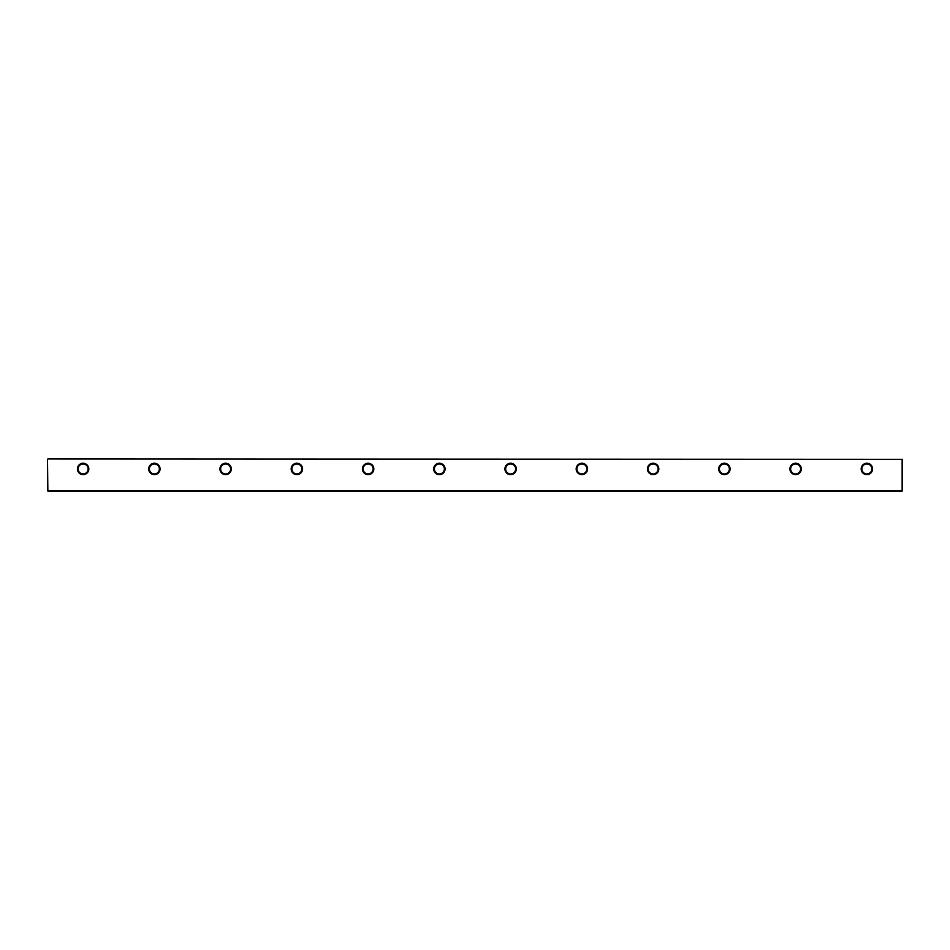 <?xml version="1.0" encoding="UTF-8"?>
<svg xmlns="http://www.w3.org/2000/svg" width="950" height="950" viewBox="0 0 950 950"><rect width="100%" height="100%" fill="white"/><g stroke="black" fill="none" stroke-linecap="round" stroke-linejoin="round"><path stroke-width="1.43" d="M77.425 468.944A5.7 5.7 0 0 1 83.125 463.244A5.7 5.7 0 0 1 88.825 468.944A5.7 5.7 0 0 1 83.125 474.644A5.7 5.7 0 0 1 77.425 468.944M88.112 468.944A4.987 4.987 0 0 0 83.125 463.956A4.987 4.987 0 0 0 78.138 468.944A4.987 4.987 0 0 0 83.125 473.931A4.987 4.987 0 0 0 88.112 468.944M148.675 468.944A5.7 5.7 0 0 1 154.375 463.244A5.7 5.7 0 0 1 160.075 468.944A5.7 5.7 0 0 1 154.375 474.644A5.7 5.7 0 0 1 148.675 468.944M159.362 468.944A4.987 4.987 0 0 0 154.375 463.956A4.987 4.987 0 0 0 149.387 468.944A4.987 4.987 0 0 0 154.375 473.931A4.987 4.987 0 0 0 159.362 468.944M219.925 468.944A5.7 5.7 0 0 1 225.625 463.244A5.7 5.7 0 0 1 231.325 468.944A5.7 5.7 0 0 1 225.625 474.644A5.7 5.7 0 0 1 219.925 468.944M230.612 468.944A4.987 4.987 0 0 0 225.625 463.956A4.987 4.987 0 0 0 220.638 468.944A4.987 4.987 0 0 0 225.625 473.931A4.987 4.987 0 0 0 230.612 468.944M291.175 468.944A5.7 5.7 0 0 1 296.875 463.244A5.7 5.7 0 0 1 302.575 468.944A5.7 5.7 0 0 1 296.875 474.644A5.7 5.7 0 0 1 291.175 468.944M301.863 468.944A4.987 4.987 0 0 0 296.875 463.956A4.987 4.987 0 0 0 291.887 468.944A4.987 4.987 0 0 0 296.875 473.931A4.987 4.987 0 0 0 301.863 468.944M362.425 468.944A5.7 5.7 0 0 1 368.125 463.244A5.7 5.7 0 0 1 373.825 468.944A5.7 5.7 0 0 1 368.125 474.644A5.7 5.7 0 0 1 362.425 468.944M373.113 468.944A4.987 4.987 0 0 0 368.125 463.956A4.987 4.987 0 0 0 363.137 468.944A4.987 4.987 0 0 0 368.125 473.931A4.987 4.987 0 0 0 373.113 468.944M433.675 468.944A5.7 5.7 0 0 1 439.375 463.244A5.7 5.7 0 0 1 445.075 468.944A5.7 5.7 0 0 1 439.375 474.644A5.7 5.7 0 0 1 433.675 468.944M444.363 468.944A4.987 4.987 0 0 0 439.375 463.956A4.987 4.987 0 0 0 434.387 468.944A4.987 4.987 0 0 0 439.375 473.931A4.987 4.987 0 0 0 444.363 468.944M504.925 468.944A5.7 5.7 0 0 1 510.625 463.244A5.7 5.7 0 0 1 516.325 468.944A5.7 5.7 0 0 1 510.625 474.644A5.7 5.7 0 0 1 504.925 468.944M515.612 468.944A4.987 4.987 0 0 0 510.625 463.956A4.987 4.987 0 0 0 505.637 468.944A4.987 4.987 0 0 0 510.625 473.931A4.987 4.987 0 0 0 515.612 468.944M576.175 468.944A5.7 5.7 0 0 1 581.875 463.244A5.7 5.7 0 0 1 587.575 468.944A5.7 5.7 0 0 1 581.875 474.644A5.7 5.7 0 0 1 576.175 468.944M586.862 468.944A4.987 4.987 0 0 0 581.875 463.956A4.987 4.987 0 0 0 576.888 468.944A4.987 4.987 0 0 0 581.875 473.931A4.987 4.987 0 0 0 586.862 468.944M647.425 468.944A5.7 5.7 0 0 1 653.125 463.244A5.7 5.7 0 0 1 658.825 468.944A5.7 5.7 0 0 1 653.125 474.644A5.7 5.7 0 0 1 647.425 468.944M658.113 468.944A4.987 4.987 0 0 0 653.125 463.956A4.987 4.987 0 0 0 648.137 468.944A4.987 4.987 0 0 0 653.125 473.931A4.987 4.987 0 0 0 658.113 468.944M718.675 468.944A5.7 5.7 0 0 1 724.375 463.244A5.7 5.7 0 0 1 730.075 468.944A5.7 5.7 0 0 1 724.375 474.644A5.7 5.7 0 0 1 718.675 468.944M729.363 468.944A4.987 4.987 0 0 0 724.375 463.956A4.987 4.987 0 0 0 719.387 468.944A4.987 4.987 0 0 0 724.375 473.931A4.987 4.987 0 0 0 729.363 468.944M789.925 468.944A5.7 5.7 0 0 1 795.625 463.244A5.7 5.7 0 0 1 801.325 468.944A5.7 5.7 0 0 1 795.625 474.644A5.7 5.7 0 0 1 789.925 468.944M800.613 468.944A4.987 4.987 0 0 0 795.625 463.956A4.987 4.987 0 0 0 790.637 468.944A4.987 4.987 0 0 0 795.625 473.931A4.987 4.987 0 0 0 800.613 468.944M861.175 468.944A5.7 5.7 0 0 1 866.875 463.244A5.7 5.7 0 0 1 872.575 468.944A5.7 5.7 0 0 1 866.875 474.644A5.7 5.7 0 0 1 861.175 468.944M871.863 468.944A4.987 4.987 0 0 0 866.875 463.956A4.987 4.987 0 0 0 861.887 468.944A4.987 4.987 0 0 0 866.875 473.931A4.987 4.987 0 0 0 871.863 468.944M47.5 490.675L47.5 459.325L47.856 490.675L902.144 490.675L902.144 459.325L47.856 458.969L902.5 459.325L902.144 491.031L47.856 491.031"/></g></svg>
